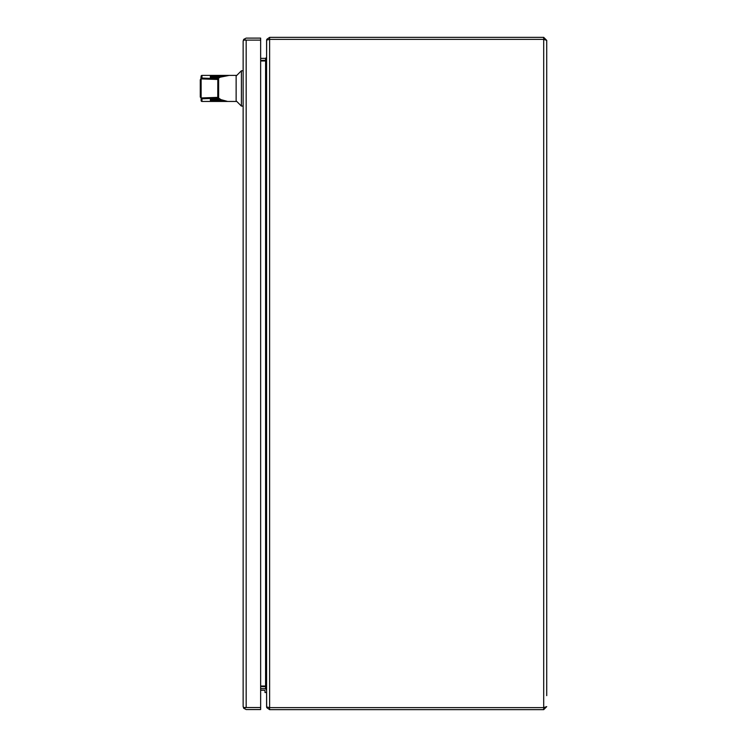 <?xml version="1.0" encoding="UTF-8"?>
<svg xmlns="http://www.w3.org/2000/svg" width="747" height="747" viewBox="0 0 747 747"><rect width="100%" height="100%" fill="white"/><g stroke="black" fill="none" stroke-linecap="round" stroke-linejoin="round"><path stroke-width="1.12" d="M200.84 97.67L200.84 79.182L200.28 79.742L200.28 97.11L201.12 97.67L201.12 100.612A0.84 0.84 0 0 0 201.961 101.452L227.499 101.405L221.019 99.65A0.84 0.514 -62.6 0 0 220.458 100.397L227.321 101.415M203.922 101.452L236.136 101.452L236.136 75.4L201.961 75.4L201.961 78.071L217.788 78.65L218.628 79.49L217.788 78.603L210.365 78.248L210.365 76.315L220.486 75.55A0.84 0.542 -91.7 0 1 220.981 76.063L219.497 76.465A0.84 0.542 -119.8 0 0 220.085 77.212L218.077 78.65M218.451 97.96L221.019 99.65M236.136 100.826L241.393 106.074L241.393 70.778L243.139 70.778M243.139 88.426C243.139 111.2 243.139 111.2 243.139 88.426C243.139 65.661 243.139 65.661 243.139 88.426M201.12 88.426C201.12 100.359 201.12 100.359 201.12 88.426C201.12 76.502 201.12 76.502 201.12 88.426M221.476 76.502A0.84 0.588 64.1 0 1 220.981 76.063L229.142 75.41L220.085 77.212M200.84 79.182L201.12 76.241A0.84 0.84 0 0 1 201.709 75.447M201.802 75.419A0.84 0.84 0 0 1 201.961 75.4L201.12 76.241L201.12 100.612L201.961 101.452L201.961 98.791A0.84 0.84 180 0 1 201.12 97.95L217.75 97.371L217.825 78.603L210.673 78.323L211.205 79.089M215.528 98.287L220.458 100.397A27.919 0.971 0 0 1 211.205 99.678L211.205 98.557A27.919 0.971 180 0 0 218.638 99.22A0.84 0.523 -49.5 0 1 219.254 98.548M218.479 78.314A0.84 0.542 47 0 1 217.835 77.641L215.015 78.566M211.205 78.388L211.205 77.156A28.012 0.98 180 0 1 219.497 76.465L217.835 77.641A28.012 0.98 0 0 0 211.205 78.276L210.785 78.967M228.563 75.41L220.486 75.55M226.985 101.424L210.365 100.518L210.365 98.595L217.825 98.259L210.673 98.52L211.205 97.754M218.61 97.652L217.75 97.371L217.788 98.259L218.628 97.371L217.788 98.212L201.961 98.791M201.961 78.071A0.84 0.84 -0 0 0 201.12 78.911L218.628 79.49L218.628 97.437M260.647 690.237L264.41 690.237A0.588 0.588 0 0 1 264.998 690.826A0.588 0.588 0 0 0 264.41 690.237A0.588 0.588 0 0 1 264.998 690.826L264.998 692.506L266.595 692.506M546.72 51.356L546.72 40.375L543.695 39.367L269.62 39.367L269.62 37.35L543.695 37.35L543.695 707.633L269.62 707.633L543.695 707.633L543.695 709.65L269.62 709.65L269.527 707.633M543.695 37.35L546.72 40.375L546.72 695.644M546.72 681.637L546.72 65.362M543.695 39.367L269.527 39.367M543.695 707.633L546.72 706.625L543.695 709.65M267.547 707.353L266.763 707.633L269.62 709.65M269.62 707.633L266.763 706.961L266.595 706.027L266.595 40.973L266.763 40.039L269.62 39.367L269.62 707.633M269.62 37.35L266.763 39.367L267.547 39.647M260.647 686.624L266.212 686.689M260.647 688.641L265.587 688.641L266.595 689.649L266.66 706.625M266.763 707.633L266.595 706.625M266.66 40.375L266.595 57.351L265.587 58.359L260.647 58.359M266.212 60.311L260.647 60.376M266.595 40.375L266.763 39.367M266.595 57.949L265.587 60.974L260.647 60.974M260.647 686.026L265.587 686.026L266.595 689.051M246.09 40.123L243.709 39.376L243.139 41.132L243.139 706.522L243.709 707.521L260.647 707.521L246.09 707.521M243.709 39.376L246.174 38.106L260.647 38.106L260.647 40.123L246.165 40.123L246.165 707.521L243.709 708.268L246.165 709.538L260.647 709.538L260.647 40.123L243.709 40.123L243.148 41.122M243.148 706.522L243.709 708.268M266.595 690.826A2.185 2.185 0 0 0 264.41 688.641M264.41 690.237A0.588 0.588 0 0 1 264.998 690.826M211.205 77.156A0.84 0.84 180 0 0 210.365 76.315M211.205 99.678A0.84 0.84 180 0 1 210.365 100.518M265.587 688.641L265.587 686.624M265.587 60.376L265.587 58.359M265.587 686.026L265.587 60.974M241.393 106.074L243.139 106.074M236.136 76.035L241.393 70.778"/></g></svg>
